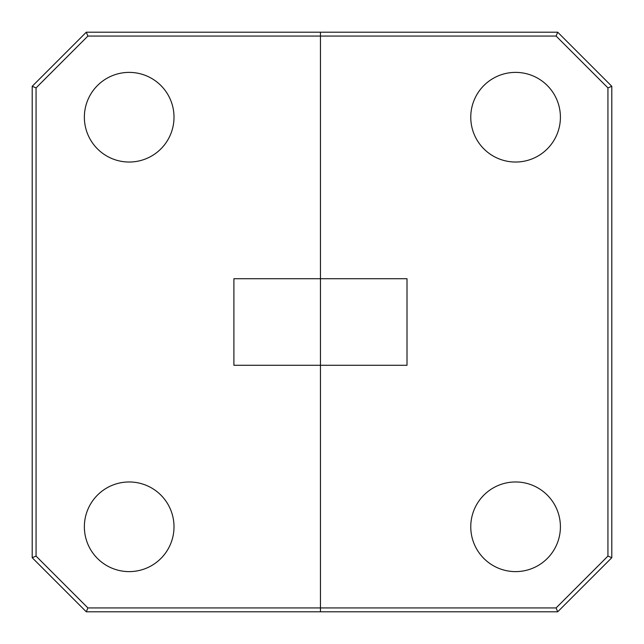 <?xml version="1.0" encoding="UTF-8"?>
<svg xmlns="http://www.w3.org/2000/svg" width="644" height="644" viewBox="0 0 644 644"><rect width="100%" height="100%" fill="white"/><g stroke="black" fill="none" stroke-linecap="round" stroke-linejoin="round"><path stroke-width="0.97" d="M560.409 526.792A44.822 44.822 0 0 0 515.586 481.97A44.822 44.822 0 0 0 470.764 526.792A44.822 44.822 0 0 0 515.586 571.614A44.822 44.822 0 0 0 560.409 526.792M560.409 117.208A44.822 44.822 0 0 0 515.586 72.386A44.822 44.822 0 0 0 470.764 117.208A44.822 44.822 0 0 0 515.586 162.03A44.822 44.822 0 0 0 560.409 117.208M407.008 278.723L320.454 278.723L320.454 32.2L557.704 32.2L611.8 86.296L611.8 557.704L557.704 611.8L320.454 611.8L320.454 365.277L407.008 365.277L407.008 278.723M607.936 87.898L556.102 36.064L320.454 36.064L320.454 607.936L556.102 607.936L607.936 556.102L607.936 87.898L611.8 86.296M556.102 607.936L557.704 611.8M607.936 556.102L611.8 557.704M556.102 36.064L557.704 32.2M129.186 162.03A44.822 44.822 0 0 0 174.009 117.208A44.822 44.822 0 0 0 129.186 72.386A44.822 44.822 0 0 0 84.364 117.208A44.822 44.822 0 0 0 129.186 162.03M129.186 571.614A44.822 44.822 0 0 0 174.009 526.792A44.822 44.822 0 0 0 129.186 481.97A44.822 44.822 0 0 0 84.364 526.792A44.822 44.822 0 0 0 129.186 571.614M233.901 365.277L320.454 365.277L320.454 278.723L233.901 278.723L233.901 365.277M36.064 556.102L87.898 607.936L320.454 607.936L320.454 611.8L86.296 611.8L32.2 557.704L32.2 86.296L86.296 32.2L320.454 32.2L320.454 36.064L87.898 36.064L36.064 87.898L36.064 556.102L32.2 557.704M87.898 36.064L86.296 32.2M36.064 87.898L32.2 86.296M87.898 607.936L86.296 611.8"/></g></svg>

